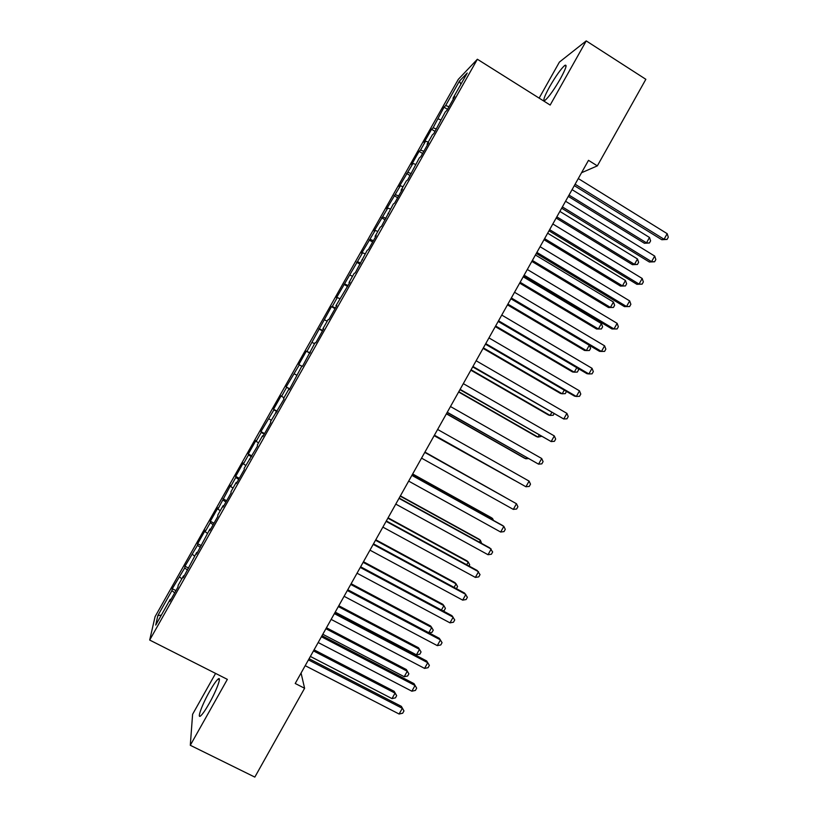 <?xml version="1.0" encoding="UTF-8"?>
<svg xmlns="http://www.w3.org/2000/svg" width="818" height="818" viewBox="0 0 818 818"><rect width="100%" height="100%" fill="white"/><g stroke="black" fill="none" stroke-linecap="round" stroke-linejoin="round"><path stroke-width="1.23" d="M209.183 703.48C216.801 690.075 222.056 675.443 218.038 679.124C216.064 680.883 213.242 685.003 209.572 691.476C202.169 704.462 196.617 719.492 200.707 715.832C202.67 714.094 205.492 709.973 209.183 703.48M560.361 78.825C565.984 68.456 567.447 63.988 564.727 65.44C560.821 68.988 555.79 76.094 549.614 86.759C543.99 97.086 542.538 101.544 545.248 100.154C549.072 96.708 554.103 89.602 560.361 78.825M215.584 673.408L192.598 714.288L190.297 745.29L254.827 777.1L304.603 688.275L301.065 673.04M458.315 79.346L155.072 616.66L149.694 640.054L477.375 59.244L458.315 79.346M477.375 59.244L550.166 105.062L586.23 40.9L559.4 62.096L539.134 98.129M460.892 84.254L459.44 81.125L445.657 105.563L444.031 107.189L433.1 127.802L431.567 129.264L424.082 142.516L425.564 141.156L420.544 150.062L419.092 151.361L411.607 164.633L412.998 163.426L399.123 186.76L400.421 185.717L386.617 208.917L387.824 208.038L374.102 231.085L375.227 230.369L361.576 253.283L362.609 252.731L336.495 297.732L337.333 297.507L332.282 306.474L331.474 306.638L306.954 351.351L306.331 351.188L298.774 364.572L299.347 364.828L286.177 386.894L286.658 387.313L281.576 396.321L281.136 395.83L273.57 409.235L273.958 409.818L260.952 431.597L261.239 432.354L256.157 441.362L255.901 440.544L248.314 453.98L248.519 454.9L243.427 463.929L243.263 462.937L235.676 476.383L235.778 477.467L230.686 486.505L230.615 485.36L217.925 509.103L217.956 507.794L210.349 521.26L210.267 522.682L205.165 531.731L205.277 530.248L197.67 543.735L197.496 545.309L184.98 566.22L184.715 567.968L172.271 588.735L175.952 590.627M459.44 81.125L467.231 73.007L452.998 98.242L453.479 98.753M161.351 615.116L157.823 615.617L155.727 625.095L170.277 599.287L169.888 601.363L177.884 587.191L178.212 585.228L183.508 575.862L183.212 577.753L196.709 552.447L196.524 554.164L209.909 529.062L209.817 530.596L217.792 516.465L217.823 515.043L223.089 505.698L223.109 507.048L231.065 492.937L230.993 491.69L236.259 482.354L236.371 483.53L244.337 469.43L244.153 468.366L257.578 445.943L257.302 445.064L262.558 435.749L262.875 436.556L270.819 422.487L270.441 421.781L284.04 399.051L283.56 398.519L288.805 389.225L289.327 389.685L301.914 366.004L302.527 366.28L315.012 342.793L315.728 342.895L323.631 328.887L322.854 328.887L328.09 319.613L328.908 319.541L336.801 305.543L335.932 305.717L349.961 282.22L348.989 282.578L354.204 273.324L355.216 272.895L367.251 250.216L368.366 249.613L376.239 235.645L375.063 236.361L380.278 227.128L381.485 226.341L393.294 204.06L394.603 203.099L402.466 189.173L401.096 190.226L406.29 181.013L407.701 179.878L419.286 157.986L420.789 156.688L428.642 142.782L427.068 144.193L432.262 134.99L433.867 133.518L445.227 112.015L446.925 110.358L454.757 96.483L452.998 98.242M157.823 615.617L171.913 590.647L172.271 588.735M581.557 172.731L597.345 165.87L588.5 160.338L295.216 683.48L304.603 688.275M179.592 577.038L181.852 578.776M184.715 567.968L187.526 570.105M170.277 599.287L170.962 599.471M192.383 554.369L194.664 556.076M197.496 545.309L200.338 547.406M183.508 575.862L184.173 576.046M205.165 531.731L207.465 533.387M210.267 522.682L213.14 524.716M196.709 552.447L197.373 552.661M217.925 509.103L220.257 510.729M223.028 500.064L225.921 502.058M209.909 529.062L210.563 529.287M230.686 486.505L233.028 488.09M235.778 477.467L238.703 479.409M223.089 505.698L223.733 505.943M243.427 463.929L245.789 465.462M248.519 454.9L251.463 456.792M236.259 482.354L236.893 482.61M256.157 441.362L258.539 442.865M261.239 432.354L264.214 434.194M249.418 459.041L250.042 459.317M268.866 418.826L271.279 420.288M273.958 409.818L276.954 411.618M262.558 435.749L263.171 436.035M281.576 396.321L284.01 397.742M286.658 387.313L289.684 389.061M275.697 412.476L276.3 412.773M294.265 373.826L296.719 375.206M299.347 364.828L301.801 366.198M288.805 389.225L289.408 389.542M306.954 351.351L310.022 353.018M312.016 342.364L314.501 343.693M319.623 328.897L322.711 330.513M324.685 319.93L327.19 321.208M309.777 352.077L310.349 352.415M332.282 306.474L335.39 308.038M337.333 297.507L339.859 298.754M322.854 328.887L323.427 329.245M344.92 284.061L348.069 285.584M349.981 275.104L352.517 276.31M335.932 305.717L336.495 306.096M357.558 261.678L360.728 263.14M362.609 252.731L365.165 253.897M348.989 282.578L349.542 282.967M370.176 239.306L373.376 240.727M375.227 230.369L377.804 231.504M362.037 259.459L362.579 259.858M382.783 216.964L386.004 218.334M387.824 208.038L390.431 209.122M375.063 236.361L375.605 236.78M395.38 194.643L398.632 195.962M400.421 185.717L403.049 186.77M388.09 213.283L388.611 213.723M407.967 172.342L411.239 173.61M412.998 163.426L415.646 164.438M401.096 190.226L401.607 190.676M420.544 150.062L423.836 151.289M425.564 141.156L428.233 142.127M433.1 127.802L436.423 128.978M438.121 118.907L440.81 119.837M445.657 105.563L449 106.688M586.23 40.9L645.852 79.305L597.345 165.87M190.297 745.29L227.353 679.369L149.694 640.054M171.913 590.647L174.704 592.835M444.031 107.189L447.507 109.336M431.567 129.264L435.053 131.401M419.092 151.361L422.599 153.487M406.618 173.477L410.125 175.594M394.123 195.625L397.63 197.731M381.607 217.782L385.135 219.878M369.092 239.96L372.63 242.046M356.566 262.169L360.104 264.234M344.02 284.388L347.578 286.453M331.474 306.638L335.032 308.683M318.908 328.908L322.476 330.942M306.331 351.188L309.91 353.212M286.177 386.894L289.766 388.898M273.57 409.235L277.169 411.229M260.952 431.597L264.562 433.581M248.314 453.98L251.934 455.953M235.676 476.383L239.306 478.346M223.017 498.816L226.658 500.759M210.349 521.26L213.999 523.193M197.67 543.735L201.33 545.647M184.98 566.22L188.641 568.132M574.318 185.635L661.782 239.725L664.063 239.265L575.105 184.224M667.181 233.672L668.306 237.2L667.059 239.439L664.063 239.265L667.181 233.672L578.285 178.549M667.059 239.439L661.782 239.725M568.295 196.381L644.39 243.263L646.486 242.844L649.492 237.465L572.068 189.653M569.021 195.093L646.486 242.844L649.41 242.997L644.39 243.263M649.492 237.465L650.607 240.85L649.41 242.997M561.659 208.212L649.349 262.005L651.568 261.658L562.385 206.923M654.686 256.065L655.842 259.541L654.594 261.78L651.568 261.658L654.686 256.065L565.565 201.248M654.594 261.78L649.349 262.005M548.99 230.819L636.905 284.306L639.052 284.071L549.635 229.653M642.181 278.468L643.357 281.913L642.11 284.153L639.052 284.071L642.181 278.468L552.825 223.968M642.11 284.153L636.905 284.306M556.148 218.038L632.437 264.664L634.482 264.347L637.488 258.969L559.87 211.412M556.813 216.852L634.482 264.347L637.426 264.459L632.437 264.664M637.488 258.969L638.623 262.312L637.426 264.459M544.001 239.715L620.484 286.085L622.457 285.871L625.463 280.492L547.651 233.191M544.604 238.641L622.457 285.871L625.433 285.942L620.484 286.085M625.463 280.492L626.629 283.795L625.433 285.942M536.301 253.447L624.451 306.627L626.537 306.505L536.884 252.404M629.666 300.901L630.872 304.296L629.615 306.535L626.537 306.505L629.666 300.901L540.074 246.719M629.615 306.535L624.451 306.627M523.602 276.095L611.976 328.969L614.001 328.969L524.123 275.175M617.14 323.345L618.367 326.709L617.109 328.948L614.001 328.969L617.14 323.345L527.313 269.48M531.843 261.402L608.51 307.527L610.433 307.415L613.439 302.026L535.432 254.991M532.375 260.451L610.433 307.415L613.428 307.445L608.51 307.527M613.439 302.026L614.625 305.288L613.428 307.445M519.665 283.12L596.526 328.979L598.387 328.979L601.404 323.591L523.203 276.811M520.136 282.271L598.387 328.979L601.404 328.959L602.61 326.811L601.404 323.591M510.892 298.764L599.502 351.331L601.455 351.443L511.342 297.967M604.594 345.82L605.852 349.133L604.594 351.382L601.455 351.443L604.594 345.82L514.532 292.271M507.477 304.858L584.533 350.462L586.332 350.564L589.287 345.268M507.896 304.122L586.332 350.564L589.379 350.503L590.586 348.345L589.42 345.349M498.172 321.454L587.007 373.714L588.899 373.938L498.551 320.779M592.038 368.315L593.326 371.587L592.068 373.836L588.899 373.938L592.038 368.315L501.751 315.073M495.289 326.607L572.528 371.955L574.277 372.17L576.772 367.691M495.636 325.983L574.277 372.17L577.344 372.067L578.551 369.91L577.937 368.376M485.442 344.173L574.502 396.116L576.332 396.464L485.749 343.621M579.481 390.83L580.78 394.061L579.522 396.311L576.332 396.464L579.481 390.83L488.949 337.906M483.08 348.386L560.514 393.468L562.201 393.785L564.246 390.135M483.366 347.875L562.201 393.785L565.289 393.642L566.475 391.433M472.692 366.904L563.755 419L472.937 366.484M566.905 413.366L568.234 416.556L566.976 418.806L563.755 419L566.905 413.366L476.137 360.758M470.861 370.176L548.479 415.002L550.115 415.432L551.7 412.589M471.076 369.787L550.115 415.432L553.234 415.247L553.98 413.908M459.931 389.665L551.158 441.567L460.105 389.358M554.307 435.922L555.667 439.072L554.41 441.321L551.158 441.567L554.307 435.922L463.315 383.642M458.632 391.996L536.444 436.567L538.019 437.098L539.144 435.074M458.786 391.71L538.019 437.098L541.424 436.383M447.16 412.446L538.561 464.154L447.262 412.262M541.71 458.509L543.091 461.608L541.833 463.857L538.561 464.154L541.71 458.509L450.473 406.536M446.393 413.826L524.399 458.141L525.913 458.775L526.577 457.579M446.485 413.663L525.913 458.775L528.326 458.571M434.378 435.248L525.943 486.761L434.409 435.186M529.093 481.107L530.504 484.164L529.246 486.424L525.943 486.761L529.093 481.107L437.63 429.46M434.133 435.677L514.001 480.105M434.164 435.626L514.532 480.411M424.767 452.395L516.475 503.735L513.315 509.389L421.546 458.141M424.787 452.364L516.475 503.735L517.906 506.741L516.639 509L513.315 509.389M504.563 497.017L424.941 452.088M504.9 497.211L424.92 452.119M411.894 475.36L503.837 526.373L500.677 532.037L408.673 481.107M411.975 475.207L502.375 525.36L503.837 526.373L505.289 529.338L504.031 531.608L500.677 532.037M491.955 519.573L492.559 518.51L491.209 517.569L412.671 473.98M493.51 520.442L492.559 518.51L412.589 474.123M399 498.356L491.189 549.042L488.019 554.716L395.779 504.103M399.164 498.07L489.788 547.907L492.671 551.966L491.403 554.226L488.019 554.716M479.348 542.16L480.401 540.269L479.113 539.226L400.391 495.882M481.659 543.438L480.401 540.269L400.237 496.148M386.106 521.363L478.52 571.731L475.36 577.406L382.875 527.119M386.331 520.954L477.191 570.473L480.033 574.614L478.765 576.874L475.36 577.406M466.72 564.768L468.244 562.048L467.017 560.892L388.09 517.814M469.041 566.036L469.716 564.829L468.244 562.048L387.875 518.193M373.192 544.389L465.851 594.441L462.681 600.126L369.961 550.156M373.489 543.858L464.583 593.07L467.385 597.273L466.117 599.543L462.681 600.126M454.092 587.396L456.076 583.847L454.9 582.58L375.789 539.768M456.413 588.653L457.569 586.588L456.076 583.847L375.513 540.258M360.268 567.447L453.162 617.171L449.992 622.856L357.037 573.213M360.636 566.782L451.965 615.678L454.726 619.962L453.458 622.232L449.992 622.856M441.444 610.044L443.888 605.657L442.783 604.287L363.468 561.741M442.814 610.78L444.194 610.545L445.411 608.367L443.888 605.657L363.131 562.344M347.333 590.524L440.462 639.921L437.293 645.617L344.092 596.302M347.773 589.737L439.327 638.316L442.057 642.672L440.79 644.942L437.293 645.617M428.785 632.723L431.7 627.498L430.646 626.015L351.137 583.735M429.082 632.876L432.016 632.345L433.233 630.157L431.7 627.498L350.728 584.451M334.378 613.623L427.753 662.703L424.573 668.398L331.137 619.4M334.889 612.713L426.689 660.975L429.368 665.402L428.1 667.682L424.573 668.398M335.227 612.12L416.434 654.829L419.491 649.359L418.499 647.764L338.795 605.739M416.434 654.829L419.839 654.165L421.055 651.977L419.491 649.359L338.325 606.578M321.413 636.741L415.033 685.494L411.853 691.2L318.171 642.529M321.995 635.709L414.031 683.654L416.669 688.153L415.401 690.433L411.853 691.2M414.031 683.654L416.669 688.153M322.803 634.267L404.215 676.711L407.272 671.241L406.341 669.533L326.443 627.774M406.341 669.533L408.867 673.817L407.272 671.241L325.912 628.735M408.867 673.817L407.64 676.005L404.215 676.711M308.437 659.891L402.303 708.316L399.112 714.022L305.196 665.678M309.092 658.725L401.362 706.353L403.969 710.934L402.691 713.214L399.112 714.022M401.362 706.353L403.969 710.934M310.37 656.445L391.986 698.613L395.043 693.132L394.174 691.322L314.081 649.829M394.174 691.322L396.658 695.678L395.043 693.132L313.478 650.903M396.658 695.678L395.442 697.856L391.986 698.613M219.398 679.799L218.038 679.124M566.066 66.299L564.727 65.44"/></g></svg>
